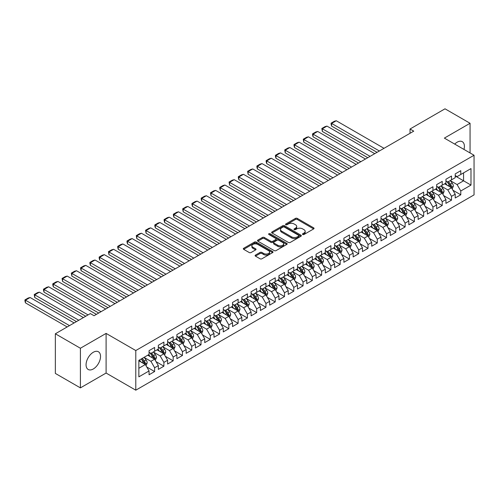 <?xml version="1.0" encoding="UTF-8"?>
<svg xmlns="http://www.w3.org/2000/svg" width="499" height="499" viewBox="0 0 499 499"><rect width="100%" height="100%" fill="white"/><g stroke="black" fill="none" stroke-linecap="round" stroke-linejoin="round"><path stroke-width="0.75" d="M302.718 234.493A0.904 0.518 0 0 0 303.997 234.493L313.671 228.904A1.285 0.742 0 0 0 314.046 228.38A1.285 0.742 0 0 0 313.671 227.856L297.279 218.387A1.285 0.742 0 0 0 295.458 218.387L285.784 223.976A0.904 0.518 0 0 0 285.515 224.344A0.904 0.518 0 0 0 285.784 224.712A0.904 0.518 0 0 0 287.056 224.712L288.31 223.989A4.123 2.376 0 0 1 294.136 223.989L295.502 224.775A4.123 2.376 0 0 1 296.712 226.459A4.123 2.376 0 0 1 295.502 228.143L294.248 228.866A0.904 0.518 0 0 0 293.986 229.234A0.904 0.518 0 0 0 294.248 229.602A0.904 0.518 0 0 0 295.527 229.602L296.774 228.879A4.123 2.376 0 0 1 302.606 228.879L303.972 229.665A4.123 2.376 0 0 1 305.176 231.349A4.123 2.376 0 0 1 303.972 233.033L302.718 233.757A0.904 0.518 0 0 0 302.456 234.125A0.904 0.518 0 0 0 302.718 234.493L302.718 233.757M93.301 368.973A10.236 5.907 120 0 0 99.981 359.954A10.236 5.907 120 0 0 98.415 351.758A10.236 5.907 120 0 0 93.301 352.263A10.236 5.907 120 0 0 86.614 361.282A10.236 5.907 120 0 0 88.18 369.478A10.236 5.907 120 0 0 93.301 368.973M463.976 149.438A10.236 5.907 120 0 0 462.28 141.679A10.236 5.907 120 0 0 457.165 142.184A10.236 5.907 120 0 0 454.714 144.092M255.482 255.089A1.285 0.742 0 0 0 255.101 255.613A1.285 0.742 0 0 0 255.482 256.137L260.079 258.794A1.285 0.742 0 0 0 261.9 258.794L272.647 252.588A1.285 0.742 0 0 0 273.022 252.064A1.285 0.742 0 0 0 272.647 251.54L256.255 242.077A1.285 0.742 0 0 0 254.434 242.077L243.687 248.277A1.285 0.742 0 0 0 243.306 248.808A1.285 0.742 0 0 0 243.687 249.332L249.238 252.538A1.285 0.742 0 0 0 251.059 252.538L255.663 249.88A1.285 0.742 0 0 0 256.037 249.357A1.285 0.742 0 0 0 255.663 248.833L252.906 247.242A3.443 1.99 0 0 1 251.895 245.832A3.443 1.99 0 0 1 254.022 243.999A3.443 1.99 0 0 1 257.777 244.429L268.568 250.66A3.443 1.99 0 0 1 269.579 252.064A3.443 1.99 0 0 1 267.452 253.904A3.443 1.99 0 0 1 263.697 253.473L261.9 252.432A1.285 0.742 0 0 0 260.079 252.432L255.482 255.089L255.482 256.137L260.079 253.504L260.079 252.432M80.401 348.246L80.401 387.879L106.1 373.046L106.1 333.407L80.401 348.246L55.352 333.781L90.331 313.59L94.043 315.73L413.746 131.15L410.035 129.01L410.035 133.295M106.1 333.407L135.79 350.548L474.05 155.251L474.05 194.891L135.79 390.187L135.79 350.548M470.058 152.95L470.058 123.278L444.36 138.117L474.05 155.251M470.058 123.278L445.008 108.813L410.035 129.01M288.397 242.445A1.285 0.742 0 0 0 290.218 242.445L300.966 236.239A1.285 0.742 0 0 0 301.346 235.715A1.285 0.742 0 0 0 300.966 235.185L284.573 225.723A1.285 0.742 0 0 0 282.752 225.723L272.005 231.929A1.285 0.742 0 0 0 271.631 232.453A1.285 0.742 0 0 0 272.005 232.977L288.397 242.445M269.223 234.686A0.904 0.518 0 0 1 270.14 234.811L286.788 244.423L276.059 250.617A1.285 0.742 0 0 1 274.238 250.617L257.846 241.154L257.846 240.1A1.285 0.742 0 0 0 257.472 240.63A1.285 0.742 0 0 0 257.846 241.154M257.846 240.1L262.443 237.449A1.285 0.742 0 0 1 264.264 237.449L270.913 241.285A1.285 0.742 0 0 0 272.735 241.285L275.785 239.526A1.285 0.742 0 0 0 276.165 238.996A1.285 0.742 0 0 0 275.785 238.472L268.867 234.48A0.904 0.518 0 0 1 268.599 234.112A0.904 0.518 0 0 1 269.161 233.626A0.904 0.518 0 0 1 270.14 233.744L286.806 243.362A1.285 0.742 0 0 1 287.181 243.886A1.285 0.742 0 0 1 286.806 244.416L286.806 243.362M455.219 175.985L463.565 180.806L463.565 172.879L470.987 168.593L460.783 174.482L460.783 170.683L455.219 173.895L455.219 177.7L451.508 179.84L451.508 176.035L445.938 179.253L445.938 183.052L442.226 185.198L442.226 181.393L436.662 184.605L436.662 188.41L432.951 190.556L432.951 186.751L427.381 189.963L427.381 193.768L423.67 195.907L423.67 192.109L418.106 195.321L418.106 199.126L414.395 201.265L414.395 197.461L408.831 200.679L408.831 204.478L405.119 206.623L405.119 202.819L399.549 206.031L399.549 209.836L395.838 211.981L395.838 208.177L390.274 211.389L390.274 215.194L386.563 217.333L386.563 213.535L380.993 216.747L380.993 220.552L377.288 222.691L377.288 218.886L371.718 222.105L371.718 225.904L368.006 228.049L368.006 224.244L362.442 227.457L362.442 231.262L358.731 233.401L358.731 229.602L353.161 232.815L353.161 236.62L349.45 238.759L349.45 234.96L343.886 238.173L343.886 241.971L340.175 244.117L340.175 240.312L334.611 243.524L334.611 247.329L330.899 249.475L330.899 245.67L325.329 248.882L325.329 252.687L321.618 254.827L321.618 251.028L316.054 254.241L316.054 258.045L312.343 260.185L312.343 256.38L306.773 259.599L306.773 263.397L303.061 265.543L303.061 261.738L297.498 264.95L297.498 268.755L293.786 270.901L293.786 267.096L288.222 270.308L288.222 274.113L284.511 276.253L284.511 272.454L278.941 275.666L278.941 279.471L275.23 281.611L275.23 277.806L269.666 281.024L269.666 284.823L265.955 286.969L265.955 283.164L260.384 286.376L260.384 290.181L256.673 292.327L256.673 288.522L251.109 291.734L251.109 295.539L247.398 297.678L247.398 293.88L241.834 297.092L241.834 300.897L238.123 303.036L238.123 299.232L232.553 302.45L232.553 306.249L228.841 308.394L228.841 304.59L223.278 307.802L223.278 311.607L219.566 313.752L219.566 309.948L214.002 313.16L214.002 316.965L210.291 319.104L210.291 315.306L204.721 318.518L204.721 322.317L201.01 324.462L201.01 320.657L195.446 323.876L195.446 327.675L191.735 329.82L191.735 326.015L186.164 329.228L186.164 333.033L182.453 335.172L182.453 331.373L176.889 334.586L176.889 338.391L173.178 340.53L173.178 336.725L167.614 339.944L167.614 343.742L163.903 345.888L163.903 342.083L158.333 345.296L158.333 349.1L154.621 351.246L154.621 347.441L149.058 350.654L149.058 354.458L138.853 360.353L138.853 376.845L149.058 370.957L145.346 364.526L138.853 360.777M470.987 168.593L470.987 185.092L460.783 190.98L457.072 184.555L450.348 180.669M452.942 190.256L460.783 194.785L460.783 190.98M460.783 194.785L455.219 197.997L455.219 194.198L451.508 196.338L447.796 189.913L441.066 186.027M443.667 195.614L451.508 200.143L451.508 196.338M451.508 200.143L445.938 203.355L445.938 199.55L442.226 201.696L438.515 195.265L431.791 191.385M434.386 200.972L442.226 205.501L442.226 201.696M442.226 205.501L436.662 208.713L436.662 204.908L432.951 207.054L429.24 200.623L422.516 196.737M425.111 206.33L432.951 210.852L432.951 207.054M432.951 210.852L427.381 214.065L427.381 210.266L423.67 212.406L419.965 205.981L413.234 202.095M415.835 211.682L423.67 216.21L423.67 212.406M423.67 216.21L418.106 219.423L418.106 215.624L414.395 217.764L410.683 211.339L403.959 207.453M406.554 217.04L414.395 221.568L414.395 217.764M414.395 221.568L408.831 224.781L408.831 220.976L405.119 223.122L401.408 216.691L394.678 212.811M397.279 222.398L405.119 226.92L405.119 223.122M405.119 226.92L399.549 230.139L399.549 226.334L395.838 228.473L392.127 222.049L385.403 218.163M387.997 227.756L395.838 232.278L395.838 228.473M395.838 232.278L390.274 235.491L390.274 231.692L386.563 233.831L382.852 227.407L376.127 223.521M378.722 233.108L386.563 237.636L386.563 233.831M386.563 237.636L380.993 240.849L380.993 237.044L377.288 239.189L373.576 232.759L366.846 228.879M369.447 238.466L377.288 242.994L377.288 239.189M377.288 242.994L371.718 246.207L371.718 242.402L368.006 244.547L364.295 238.117L357.571 234.237M360.166 243.824L368.006 248.346L368.006 244.547M368.006 248.346L362.442 251.565L362.442 247.76L358.731 249.899L355.02 243.475L348.29 239.589M350.891 249.182L358.731 253.704L358.731 249.899M358.731 253.704L353.161 256.916L353.161 253.118L349.45 255.257L345.738 248.833L339.014 244.947M341.615 254.534L349.45 259.062L349.45 255.257M349.45 259.062L343.886 262.274L343.886 258.47L340.175 260.615L336.463 254.184L329.739 250.305M332.334 259.892L340.175 264.42L340.175 260.615M340.175 264.42L334.611 267.632L334.611 263.828L330.899 265.973L327.188 259.542L320.458 255.663M323.059 265.25L330.899 269.772L330.899 265.973M330.899 269.772L325.329 272.99L325.329 269.186L321.618 271.325L317.907 264.9L311.183 261.014M313.777 270.601L321.618 275.13L321.618 271.325M321.618 275.13L316.054 278.342L316.054 274.544L312.343 276.683L308.632 270.258L301.901 266.372M304.502 275.959L312.343 280.488L312.343 276.683M312.343 280.488L306.773 283.7L306.773 279.895L303.061 282.041L299.35 275.61L292.626 271.73M295.227 281.317L303.061 285.846L303.061 282.041M303.061 285.846L297.498 289.058L297.498 285.253L293.786 287.399L290.075 280.968L283.351 277.082M285.946 286.675L293.786 291.198L293.786 287.399M293.786 291.198L288.222 294.416L288.222 290.611L284.511 292.751L280.8 286.326L274.07 282.44M276.671 292.027L284.511 296.556L284.511 292.751M284.511 296.556L278.941 299.768L278.941 295.969L275.23 298.109L271.518 291.684L264.794 287.798M267.389 297.385L275.23 301.914L275.23 298.109M275.23 301.914L269.666 305.126L269.666 301.321L265.955 303.467L262.243 297.036L255.519 293.156M258.114 302.743L265.955 307.265L265.955 303.467M265.955 307.265L260.384 310.484L260.384 306.679L256.673 308.825L252.968 302.394L246.238 298.508M248.839 308.101L256.673 312.623L256.673 308.825M256.673 312.623L251.109 315.836L251.109 312.037L247.398 314.177L243.687 307.752L236.963 303.866M239.557 313.453L247.398 317.982L247.398 314.177M247.398 317.982L241.834 321.194L241.834 317.389L238.123 319.535L234.411 313.104L227.681 309.224M230.282 318.811L238.123 323.34L238.123 319.535M238.123 323.34L232.553 326.552L232.553 322.747L228.841 324.893L225.13 318.462L218.406 314.582M221.007 324.169L228.841 328.691L228.841 324.893M228.841 328.691L223.278 331.91L223.278 328.105L219.566 330.244L215.855 323.82L209.131 319.934M211.726 329.527L219.566 334.049L219.566 330.244M219.566 334.049L214.002 337.262L214.002 333.463L210.291 335.602L206.58 329.178L199.85 325.292M202.451 334.879L210.291 339.407L210.291 335.602M210.291 339.407L204.721 342.62L204.721 338.815L201.01 340.96L197.298 334.53L190.574 330.65M193.169 340.237L201.01 344.765L201.01 340.96M201.01 344.765L195.446 347.978L195.446 344.173L191.735 346.318L188.023 339.888L181.293 336.008M183.894 345.595L191.735 350.117L191.735 346.318M191.735 350.117L186.164 353.336L186.164 349.531L182.453 351.67L178.742 345.246L172.018 341.36M174.619 350.947L182.453 355.475L182.453 351.67M182.453 355.475L176.889 358.687L176.889 354.889L173.178 357.028L169.467 350.604L162.743 346.718M165.337 356.305L173.178 360.833L173.178 357.028M173.178 360.833L167.614 364.045L167.614 360.241L163.903 362.386L160.191 355.955L153.461 352.076M156.062 361.663L163.903 366.191L163.903 362.386M163.903 366.191L158.333 369.403L158.333 365.599L154.621 367.744L150.91 361.313L144.186 357.434M146.781 367.021L154.621 371.543L154.621 367.744M154.621 371.543L149.058 374.761L149.058 370.957M149.058 352.313L150.91 353.386L154.621 351.246M138.853 368.274L145.346 364.526M158.333 346.961L160.191 348.028L163.903 345.888M150.91 361.313L154.621 359.174L147.76 355.207M158.333 365.599L154.621 359.174M167.614 341.603L169.467 342.676L173.178 340.53M160.191 355.955L163.903 353.816L157.035 349.849M167.614 360.241L163.903 353.816M176.889 336.245L178.742 337.318L182.453 335.172M169.467 350.604L173.178 348.458L166.31 344.497M176.889 354.889L173.178 348.458M186.164 330.887L188.023 331.96L191.735 329.82M178.742 345.246L182.453 343.1L175.592 339.139M186.164 349.531L182.453 343.1M195.446 325.535L197.298 326.602L201.01 324.462M188.023 339.888L191.735 337.748L184.867 333.781M195.446 344.173L191.735 337.748M204.721 320.177L206.58 321.25L210.291 319.104M197.298 334.53L201.01 332.39L194.142 328.423M204.721 338.815L201.01 332.39M214.002 314.819L215.855 315.892L219.566 313.752M206.58 329.178L210.291 327.032L203.424 323.071M214.002 333.463L210.291 327.032M223.278 309.467L225.13 310.534L228.841 308.394M215.855 323.82L219.566 321.674L212.699 317.713M223.278 328.105L219.566 321.674M232.553 304.109L234.411 305.182L238.123 303.036M225.13 318.462L228.841 316.322L221.98 312.355M232.553 322.747L228.841 316.322M241.834 298.751L243.687 299.824L247.398 297.678M234.411 313.104L238.123 310.964L231.255 307.004M241.834 317.389L238.123 310.964M251.109 293.393L252.968 294.466L256.673 292.327M243.687 307.752L247.398 305.606L240.53 301.646M251.109 312.037L247.398 305.606M260.384 288.042L262.243 289.108L265.955 286.969M252.968 302.394L256.673 300.255L249.812 296.287M260.384 306.679L256.673 300.255M269.666 282.683L271.518 283.756L275.23 281.611M262.243 297.036L265.955 294.897L259.087 290.929M269.666 301.321L265.955 294.897M278.941 277.325L280.8 278.398L284.511 276.253M271.518 291.684L275.23 289.539L268.368 285.578M278.941 295.969L275.23 289.539M288.222 271.967L290.075 273.04L293.786 270.901M280.8 286.326L284.511 284.181L277.644 280.22M288.222 290.611L284.511 284.181M297.498 266.616L299.35 267.682L303.061 265.543M290.075 280.968L293.786 278.829L286.919 274.862M297.498 285.253L293.786 278.829M306.773 261.258L308.632 262.331L312.343 260.185M299.35 275.61L303.061 273.471L296.2 269.504M306.773 279.895L303.061 273.471M316.054 255.9L317.907 256.973L321.618 254.827M308.632 270.258L312.343 268.113L305.475 264.152M316.054 274.544L312.343 268.113M325.329 250.542L327.188 251.615L330.899 249.475M317.907 264.9L321.618 262.755L314.757 258.794M325.329 269.186L321.618 262.755M334.611 245.19L336.463 246.257L340.175 244.117M327.188 259.542L330.899 257.403L324.032 253.436M334.611 263.828L330.899 257.403M343.886 239.832L345.738 240.905L349.45 238.759M336.463 254.184L340.175 252.045L333.307 248.078M343.886 258.47L340.175 252.045M353.161 234.474L355.02 235.547L358.731 233.401M345.738 248.833L349.45 246.687L342.588 242.726M353.161 253.118L349.45 246.687M362.442 229.122L364.295 230.189L368.006 228.049M355.02 243.475L358.731 241.329L351.864 237.368M362.442 247.76L358.731 241.329M371.718 223.764L373.576 224.837L377.288 222.691M364.295 238.117L368.006 235.977L361.139 232.01M371.718 242.402L368.006 235.977M380.993 218.406L382.852 219.479L386.563 217.333M373.576 232.759L377.288 230.619L370.42 226.652M380.993 237.044L377.288 230.619M390.274 213.048L392.127 214.121L395.838 211.981M382.852 227.407L386.563 225.261L379.695 221.3M390.274 231.692L386.563 225.261M399.549 207.696L401.408 208.763L405.119 206.623M392.127 222.049L395.838 219.903L388.977 215.942M399.549 226.334L395.838 219.903M408.831 202.338L410.683 203.411L414.395 201.265M401.408 216.691L405.119 214.551L398.252 210.584M408.831 220.976L405.119 214.551M418.106 196.98L419.965 198.053L423.67 195.907M410.683 211.339L414.395 209.193L407.527 205.232M418.106 215.624L414.395 209.193M427.381 191.622L429.24 192.695L432.951 190.556M419.965 205.981L423.67 203.835L416.808 199.874M427.381 210.266L423.67 203.835M436.662 186.27L438.515 187.337L442.226 185.198M429.24 200.623L432.951 198.483L426.084 194.516M436.662 204.908L432.951 198.483M445.938 180.912L447.796 181.985L451.508 179.84M438.515 195.265L442.226 193.125L435.365 189.158M445.938 199.55L442.226 193.125M455.219 175.554L457.072 176.627L460.783 174.482M447.796 189.913L451.508 187.767L444.64 183.807M455.219 194.198L451.508 187.767M55.352 333.781L55.352 373.42L80.401 387.879M106.1 373.046L135.79 390.187M457.072 184.555L463.565 180.806L470.987 185.092M303.08 234.617L303.972 234.106A4.123 2.376 0 0 0 305.176 232.422L305.176 231.349M296.712 226.459L296.712 227.532A4.123 2.376 0 0 1 295.502 229.216L294.61 229.727M313.653 228.916L297.279 219.46A1.285 0.742 0 0 0 295.458 219.46L286.139 224.837M300.966 235.185L300.966 236.239L284.573 226.796A1.285 0.742 0 0 0 282.752 226.796L272.024 232.989M298.689 236.083A0.904 0.518 0 0 0 298.951 235.715A0.904 0.518 0 0 0 298.689 235.347L284.299 227.039A0.904 0.518 0 0 0 283.027 227.039L281.704 227.8A4.123 2.376 0 0 0 280.5 229.484A4.123 2.376 0 0 0 281.704 231.168L291.541 236.844A4.123 2.376 0 0 0 297.367 236.844L298.689 236.083L298.689 237.15A0.904 0.518 0 0 0 298.951 236.782L298.951 235.715M280.5 229.484L280.5 230.557A4.123 2.376 0 0 0 281.704 232.235L281.704 231.168M298.689 237.15L297.367 237.917A4.123 2.376 0 0 1 291.541 237.917L281.704 232.235M257.864 241.167L262.443 238.522L262.443 237.449M276.165 238.996L276.165 240.069A1.285 0.742 0 0 1 275.785 240.599L272.735 242.358A1.285 0.742 0 0 1 270.913 242.358L264.264 238.522A1.285 0.742 0 0 0 262.443 238.522M277.812 245.271A3.443 1.99 0 0 0 281.567 245.701A3.443 1.99 0 0 0 283.694 243.861A3.443 1.99 0 0 0 282.683 242.458L278.885 240.262A1.285 0.742 0 0 0 277.064 240.262L274.013 242.021A1.285 0.742 0 0 0 273.633 242.545A1.285 0.742 0 0 0 274.013 243.075L277.812 245.271L277.812 246.338A3.443 1.99 0 0 0 281.567 246.774A3.443 1.99 0 0 0 283.694 244.934L283.694 243.861M273.633 242.545L273.633 243.618A1.285 0.742 0 0 0 274.013 244.142L274.013 243.075M277.812 246.338L274.013 244.142M269.579 252.064L269.579 253.136A3.443 1.99 0 0 1 267.452 254.97A3.443 1.99 0 0 1 263.697 254.54L261.9 253.504A1.285 0.742 0 0 0 260.079 253.504M251.895 245.832L251.895 246.905A3.443 1.99 0 0 0 252.906 248.309L252.906 247.242M255.644 249.893L252.906 248.309M272.647 251.54L272.647 252.588L256.255 243.144A1.285 0.742 0 0 0 254.434 243.144L243.705 249.338L243.687 248.277M452.194 188.959L453.341 186.152A3.474 2.008 -120 0 0 452.231 183.189L450.26 180.557M379.371 150.997L331.623 123.428L336.257 120.752L384.012 148.315M447.123 185.235L445.626 183.239M331.623 126.104L331.111 124.201L331.111 123.134L331.623 123.428L331.623 126.104L377.051 152.338M450.853 187.387L451.464 186.295A3.474 2.008 -120 0 0 450.472 184.206L448.501 181.574M447.372 181.742L449.811 184.992A1.771 1.023 60 0 1 450.129 185.528L451.464 186.295M446.761 181.387L449.356 184.848A3.474 2.008 60 0 1 450.354 186.944L450.422 187.144M331.111 123.134L334.355 121.257L336.257 120.752M442.912 194.311L444.066 191.504A3.474 2.008 -120 0 0 442.956 188.547L440.985 185.915M370.096 156.355L322.342 128.786L326.982 126.104L374.73 153.673M437.841 190.593L436.344 188.591M322.342 131.462L321.83 128.486L322.342 128.786L322.342 131.462L367.775 157.69M441.571 192.745L442.189 191.653A3.474 2.008 -120 0 0 441.191 189.564L439.22 186.932M438.097 187.094L440.53 190.344A1.771 1.023 60 0 1 440.854 190.886L442.189 191.653M437.486 186.745L440.081 190.206A3.474 2.008 60 0 1 441.072 192.296L441.147 192.502M321.83 128.486L325.08 126.615L326.982 126.104M433.637 199.669L434.785 196.862A3.474 2.008 -120 0 0 433.675 193.905L431.704 191.273M360.814 161.707L313.066 134.137L317.707 131.462L365.455 159.031M428.566 195.951L427.069 193.949M313.066 136.82L312.555 134.917L312.555 133.844L313.066 134.137L313.066 136.82L358.5 163.048M432.296 198.103L432.907 197.011A3.474 2.008 -120 0 0 431.916 194.922L429.945 192.29M428.816 192.452L431.255 195.702A1.771 1.023 60 0 1 431.573 196.238L432.907 197.011M428.204 192.103L430.799 195.564A3.474 2.008 60 0 1 431.797 197.654L431.866 197.853M312.555 133.844L315.805 131.973L317.707 131.462M424.362 205.027L425.51 202.22A3.474 2.008 -120 0 0 424.399 199.257L422.428 196.625M351.539 167.065L303.785 139.495L308.426 136.82L356.18 164.389M419.291 201.303L417.788 199.307M303.785 142.178L303.28 139.202L303.785 139.495L303.785 142.178L349.219 168.406M423.015 203.461L423.632 202.369A3.474 2.008 -120 0 0 422.634 200.274L420.663 197.648M419.54 197.81L421.973 201.06A1.771 1.023 60 0 1 422.297 201.596L423.632 202.369M418.929 197.454L421.524 200.916A3.474 2.008 60 0 1 422.522 203.012L422.591 203.212M303.28 139.202L306.523 137.325L308.426 136.82M415.081 210.385L416.235 207.578A3.474 2.008 -120 0 0 415.124 204.615L413.153 201.983M342.264 172.423L294.51 144.853L299.151 142.178L346.899 169.741M410.01 206.661L408.513 204.665M294.51 147.529L293.998 145.627L293.998 144.56L294.51 144.853L294.51 147.529L339.944 173.758M413.74 208.813L414.357 207.721A3.474 2.008 -120 0 0 413.359 205.632L411.388 202.999M410.265 203.168L412.698 206.418A1.771 1.023 60 0 1 413.022 206.954L414.357 207.721M409.654 202.812L412.249 206.274A3.474 2.008 60 0 1 413.241 208.364L413.309 208.57M293.998 144.56L297.248 142.683L299.151 142.178M405.806 215.736L406.953 212.93A3.474 2.008 -120 0 0 405.843 209.973L403.872 207.341M332.983 177.781L285.235 150.211L289.869 147.529L337.623 175.099M400.734 212.019L399.237 210.017M285.235 152.887L284.723 149.912L285.235 150.211L285.235 152.887L330.662 179.116M404.464 214.171L405.076 213.079A3.474 2.008 -120 0 0 404.084 210.99L402.113 208.357M400.984 208.52L403.423 211.769A1.771 1.023 60 0 1 403.741 212.312L405.076 213.079M400.373 208.17L402.967 211.632A3.474 2.008 60 0 1 403.965 213.722L404.034 213.921M284.723 149.912L287.967 148.041L289.869 147.529M396.524 221.094L397.678 218.288A3.474 2.008 -120 0 0 396.568 215.325L394.597 212.699M323.708 183.133L275.953 155.563L280.594 152.887L328.348 180.457M391.453 217.377L389.956 215.375M275.953 158.245L275.442 156.343L275.442 155.27L275.953 155.563L275.953 158.245L321.387 184.474M395.183 219.529L395.801 218.437A3.474 2.008 -120 0 0 394.803 216.348L392.832 213.715M391.709 213.878L394.141 217.127A1.771 1.023 60 0 1 394.466 217.664L395.801 218.437M391.097 213.528L393.692 216.99A3.474 2.008 60 0 1 394.684 219.08L394.759 219.279M275.442 155.27L278.692 153.399L280.594 152.887M387.249 226.452L388.397 223.646A3.474 2.008 -120 0 0 387.286 220.683L385.322 218.051M314.426 188.491L266.678 160.921L271.319 158.245L319.067 185.815M382.178 222.729L380.681 220.733M266.678 163.597L266.167 161.701L266.167 160.628L266.678 160.921L266.678 163.597L312.112 189.832M385.908 224.887L386.519 223.795A3.474 2.008 -120 0 0 385.527 221.699L383.556 219.073M382.434 219.236L384.866 222.485A1.771 1.023 60 0 1 385.184 223.022L386.519 223.795M381.822 218.88L384.411 222.342A3.474 2.008 60 0 1 385.409 224.438L385.478 224.637M266.167 160.628L269.416 158.751L271.319 158.245M377.974 231.81L379.121 229.004A3.474 2.008 -120 0 0 378.011 226.041L376.04 223.409M305.151 193.849L257.403 166.279L262.037 163.597L309.792 191.167M372.903 228.087L371.399 226.091M257.403 168.955L256.891 167.053L256.891 165.986L257.403 166.279L257.403 168.955L302.831 195.184M376.626 230.239L377.244 229.147A3.474 2.008 -120 0 0 376.246 227.057L374.281 224.425M373.152 224.594L375.585 227.843A1.771 1.023 60 0 1 375.909 228.38L377.244 229.147M372.541 224.238L375.136 227.7A3.474 2.008 60 0 1 376.134 229.79L376.202 229.995M256.891 165.986L260.135 164.109L262.037 163.597M368.692 237.162L369.846 234.355A3.474 2.008 -120 0 0 368.736 231.399L366.765 228.767M295.876 199.201L248.122 171.637L252.762 168.955L300.51 196.525M363.621 233.445L362.124 231.442M248.122 174.313L247.61 171.338L248.122 171.637L248.122 174.313L293.555 200.542M367.351 235.597L367.969 234.505A3.474 2.008 -120 0 0 366.971 232.415L365 229.783M363.877 229.945L366.31 233.195A1.771 1.023 60 0 1 366.634 233.738L367.969 234.505M363.266 229.596L365.861 233.058A3.474 2.008 60 0 1 366.852 235.148L366.921 235.347M247.61 171.338L250.86 169.467L252.762 168.955M359.417 242.52L360.565 239.713A3.474 2.008 -120 0 0 359.455 236.751L357.484 234.125M286.594 204.559L238.846 176.989L243.481 174.313L291.235 201.883M354.346 238.803L352.849 236.8M238.846 179.671L238.335 177.769L238.335 176.696L238.846 176.989L238.846 179.671L284.274 205.9M358.076 240.955L358.687 239.863A3.474 2.008 -120 0 0 357.696 237.774L355.725 235.141M354.596 235.303L357.034 238.553A1.771 1.023 60 0 1 357.353 239.09L358.687 239.863M353.984 234.948L356.579 238.416A3.474 2.008 60 0 1 357.577 240.506L357.646 240.705M238.335 176.696L241.585 174.825L243.481 174.313M350.136 247.878L351.29 245.071A3.474 2.008 -120 0 0 350.179 242.109L348.208 239.476M277.319 209.917L229.565 182.347L234.206 179.671L281.96 207.241M345.065 244.154L343.568 242.158M229.565 185.023L229.06 182.054L229.565 182.347L229.565 185.023L274.999 211.258M348.795 246.313L349.412 245.221A3.474 2.008 -120 0 0 348.414 243.125L346.443 240.499M345.32 240.661L347.753 243.911A1.771 1.023 60 0 1 348.077 244.448L349.412 245.221M344.709 240.306L347.304 243.768A3.474 2.008 60 0 1 348.296 245.864L348.371 246.063M229.06 182.054L232.303 180.176L234.206 179.671M340.861 253.236L342.008 250.429A3.474 2.008 -120 0 0 340.904 247.467L338.933 244.834M268.038 215.275L220.29 187.705L224.93 185.023L272.679 212.593M335.79 249.512L334.293 247.51M220.29 190.381L219.778 188.479L219.778 187.412L220.29 187.705L220.29 190.381L265.724 216.61M339.52 251.664L340.131 250.573A3.474 2.008 -120 0 0 339.139 248.483L337.168 245.851M336.045 246.019L338.478 249.263A1.771 1.023 60 0 1 338.796 249.806L340.131 250.573M335.434 245.664L338.023 249.126A3.474 2.008 60 0 1 339.021 251.215L339.089 251.421M219.778 187.412L223.028 185.534L224.93 185.023M331.586 258.588L332.733 255.781A3.474 2.008 -120 0 0 331.623 252.825L329.652 250.192M258.763 220.627L211.015 193.063L215.649 190.381L263.403 217.951M326.514 254.87L325.011 252.868M211.015 195.739L210.503 192.764L211.015 193.063L211.015 195.739L256.442 221.968M330.244 257.022L330.856 255.931A3.474 2.008 -120 0 0 329.864 253.841L327.893 251.209M326.764 251.371L329.197 254.621A1.771 1.023 60 0 1 329.521 255.157L330.856 255.931M326.153 251.022L328.747 254.484A3.474 2.008 60 0 1 329.745 256.573L329.814 256.773M210.503 192.764L213.747 190.892L215.649 190.381M322.304 263.946L323.458 261.139A3.474 2.008 -120 0 0 322.348 258.176L320.377 255.55M249.488 225.985L201.733 198.415L206.374 195.739L254.122 223.309M317.233 260.228L315.736 258.226M201.733 201.097L201.222 199.195L201.222 198.122L201.733 198.415L201.733 201.097L247.167 227.326M320.963 262.38L321.581 261.289A3.474 2.008 -120 0 0 320.583 259.199L318.612 256.567M317.489 256.729L319.921 259.979A1.771 1.023 60 0 1 320.246 260.515L321.581 261.289M316.877 256.374L319.472 259.842A3.474 2.008 60 0 1 320.464 261.931L320.539 262.131M201.222 198.122L204.471 196.244L206.374 195.739M313.029 269.304L314.177 266.497A3.474 2.008 -120 0 0 313.066 263.534L311.095 260.902M240.206 231.343L192.458 203.773L197.093 201.097L244.847 228.667M307.958 265.58L306.461 263.584M192.458 206.449L191.947 204.553L191.947 203.48L192.458 203.773L192.458 206.449L237.886 232.684M311.688 267.732L312.299 266.647A3.474 2.008 -120 0 0 311.307 264.551L309.336 261.919M308.207 262.087L310.646 265.337A1.771 1.023 60 0 1 310.964 265.873L312.299 266.647M307.596 261.732L310.191 265.194A3.474 2.008 60 0 1 311.189 267.289L311.257 267.489M191.947 203.48L195.196 201.602L197.093 201.097M303.754 274.662L304.901 271.849A3.474 2.008 -120 0 0 303.791 268.892L301.82 266.26M230.931 236.701L183.177 209.131L187.817 206.449L235.572 234.019M298.683 270.938L297.179 268.936M183.177 211.807L182.671 208.838L183.177 209.131L183.177 211.807L228.611 238.035M302.406 273.09L303.024 271.999A3.474 2.008 -120 0 0 302.026 269.909L300.055 267.277M298.932 267.439L301.365 270.689A1.771 1.023 60 0 1 301.689 271.231L303.024 271.999M298.321 267.09L300.916 270.552A3.474 2.008 60 0 1 301.907 272.641L301.982 272.847M182.671 208.838L185.915 206.96L187.817 206.449M294.472 280.014L295.62 277.207A3.474 2.008 -120 0 0 294.516 274.25L292.545 271.618M221.656 242.052L173.902 214.483L178.542 211.807L226.29 239.377M289.401 276.296L287.904 274.294M173.902 217.165L173.39 215.262L173.39 214.19L173.902 214.483L173.902 217.165L219.335 243.393M293.131 278.448L293.749 277.357A3.474 2.008 -120 0 0 292.751 275.267L290.78 272.635M289.657 272.797L292.09 276.047A1.771 1.023 60 0 1 292.414 276.583L293.749 277.357M289.046 272.448L291.641 275.91A3.474 2.008 60 0 1 292.632 277.999L292.701 278.199M173.39 214.19L176.64 212.318L178.542 211.807M285.197 285.372L286.345 282.565A3.474 2.008 -120 0 0 285.235 279.602L283.264 276.976M212.374 247.41L164.626 219.841L169.261 217.165L217.015 244.735M280.126 281.648L278.629 279.652M164.626 222.523L164.115 220.62L164.115 219.548L164.626 219.841L164.626 222.523L210.054 248.752M283.856 283.806L284.467 282.715A3.474 2.008 -120 0 0 283.476 280.619L281.505 277.993M280.376 278.155L282.814 281.405A1.771 1.023 60 0 1 283.133 281.941L284.467 282.715M279.764 277.8L282.359 281.268A3.474 2.008 60 0 1 283.357 283.357L283.426 283.557M164.115 219.548L167.358 217.67L169.261 217.165M275.916 290.73L277.07 287.923A3.474 2.008 -120 0 0 275.959 284.96L273.988 282.328M203.099 252.768L155.345 225.199L159.986 222.523L207.734 250.086M270.845 287.006L269.348 285.01M155.345 227.875L154.833 225.972L154.833 224.906L155.345 225.199L155.345 227.875L200.779 254.11M274.575 289.158L275.192 288.066A3.474 2.008 -120 0 0 274.194 285.977L272.223 283.345M271.1 283.513L273.533 286.763A1.771 1.023 60 0 1 273.857 287.299L275.192 288.066M270.489 283.158L273.084 286.619A3.474 2.008 60 0 1 274.076 288.715L274.151 288.915M154.833 224.906L158.083 223.028L159.986 222.523M266.641 296.082L267.788 293.275A3.474 2.008 -120 0 0 266.678 290.318L264.707 287.686M193.818 258.126L146.07 230.557L150.71 227.875L198.459 255.444M261.57 292.364L260.073 290.362M146.07 233.233L145.558 230.257L146.07 230.557L146.07 233.233L191.504 259.461M265.3 294.516L265.911 293.424A3.474 2.008 -120 0 0 264.919 291.335L262.948 288.703M261.825 288.865L264.258 292.115A1.771 1.023 60 0 1 264.576 292.657L265.911 293.424M261.208 288.516L263.803 291.977A3.474 2.008 60 0 1 264.801 294.067L264.869 294.273M145.558 230.257L148.808 228.386L150.71 227.875M257.365 301.44L258.513 298.633A3.474 2.008 -120 0 0 257.403 295.676L255.432 293.044M184.543 263.478L136.788 235.908L141.429 233.233L189.183 260.802M252.294 297.722L250.791 295.72M136.788 238.591L136.283 235.615L136.788 235.908L136.788 238.591L182.222 264.819M256.018 299.874L256.636 298.782A3.474 2.008 -120 0 0 255.638 296.693L253.667 294.061M252.544 294.223L254.977 297.473A1.771 1.023 60 0 1 255.301 298.009L256.636 298.782M251.933 293.874L254.527 297.335A3.474 2.008 60 0 1 255.525 299.425L255.594 299.625M136.283 235.615L139.527 233.744L141.429 233.233M248.084 306.798L249.238 303.991A3.474 2.008 -120 0 0 248.128 301.028L246.157 298.396M175.268 268.836L127.513 241.267L132.154 238.591L179.902 266.16M243.013 303.074L241.516 301.078M127.513 243.949L127.002 242.046L127.002 240.973L127.513 241.267L127.513 243.949L172.947 270.177M246.743 305.232L247.361 304.141A3.474 2.008 -120 0 0 246.363 302.045L244.391 299.419M243.269 299.581L245.701 302.831A1.771 1.023 60 0 1 246.026 303.367L247.361 304.141M242.657 299.225L245.252 302.687A3.474 2.008 60 0 1 246.244 304.783L246.313 304.983M127.002 240.973L130.251 239.096L132.154 238.591M238.809 312.156L239.957 309.349A3.474 2.008 -120 0 0 238.846 306.386L236.875 303.754M165.986 274.194L118.238 246.625L122.873 243.949L170.627 271.512M233.738 308.432L232.241 306.436M118.238 249.3L117.727 247.398L117.727 246.331L118.238 246.625L118.238 249.3L163.666 275.529M237.468 310.584L238.079 309.492A3.474 2.008 -120 0 0 237.087 307.403L235.116 304.77M233.987 304.939L236.426 308.189A1.771 1.023 60 0 1 236.744 308.725L238.079 309.492M233.376 304.583L235.971 308.045A3.474 2.008 60 0 1 236.969 310.135L237.037 310.341M117.727 246.331L120.97 244.454L122.873 243.949M229.528 317.507L230.681 314.701A3.474 2.008 -120 0 0 229.571 311.744L227.6 309.112M156.711 279.546L108.957 251.983L113.597 249.3L161.352 276.87M224.456 313.79L222.959 311.788M108.957 254.658L108.445 251.683L108.957 251.983L108.957 254.658L154.391 280.887M228.186 315.942L228.804 314.85A3.474 2.008 -120 0 0 227.806 312.761L225.835 310.129M224.712 310.291L227.145 313.54A1.771 1.023 60 0 1 227.469 314.083L228.804 314.85M224.101 309.941L226.696 313.403A3.474 2.008 60 0 1 227.687 315.493L227.762 315.692M108.445 251.683L111.695 249.812L113.597 249.3M220.252 322.865L221.4 320.059A3.474 2.008 -120 0 0 220.29 317.096L218.325 314.47M147.43 284.904L99.681 257.334L104.322 254.658L152.07 282.228M215.181 319.148L213.684 317.146M99.681 260.016L99.17 258.114L99.17 257.041L99.681 257.334L99.681 260.016L145.115 286.245M218.911 321.3L219.523 320.208A3.474 2.008 -120 0 0 218.531 318.119L216.56 315.487M215.437 315.649L217.87 318.898A1.771 1.023 60 0 1 218.188 319.435L219.523 320.208M214.826 315.293L217.414 318.761A3.474 2.008 60 0 1 218.412 320.851L218.481 321.05M99.17 257.041L102.42 255.17L104.322 254.658M210.977 328.223L212.125 325.417A3.474 2.008 -120 0 0 211.015 322.454L209.044 319.822M138.154 290.262L90.406 262.692L95.041 260.016L142.795 287.586M205.906 324.5L204.403 322.504M90.406 265.368L89.895 263.472L89.895 262.399L90.406 262.692L90.406 265.368L135.834 291.603M209.636 326.658L210.247 325.566A3.474 2.008 -120 0 0 209.256 323.471L207.285 320.845M206.156 321.007L208.588 324.256A1.771 1.023 60 0 1 208.913 324.793L210.247 325.566M205.544 320.651L208.139 324.113A3.474 2.008 60 0 1 209.137 326.209L209.206 326.408M89.895 262.399L93.138 260.522L95.041 260.016M201.696 333.582L202.85 330.775A3.474 2.008 -120 0 0 201.739 327.812L199.768 325.18M128.879 295.62L81.125 268.05L85.766 265.368L133.514 292.938M196.625 329.858L195.128 327.855M81.125 270.726L80.613 268.824L80.613 267.757L81.125 268.05L81.125 270.726L126.559 296.955M200.355 332.01L200.972 330.918A3.474 2.008 -120 0 0 199.974 328.829L198.003 326.196M196.88 326.365L199.313 329.614A1.771 1.023 60 0 1 199.637 330.151L200.972 330.918M196.269 326.009L198.864 329.471A3.474 2.008 60 0 1 199.856 331.561L199.924 331.766M80.613 267.757L83.863 265.88L85.766 265.368M192.421 338.933L193.568 336.126A3.474 2.008 -120 0 0 192.458 333.17L190.487 330.538M119.598 300.972L71.85 273.408L76.484 270.726L124.239 298.296M187.35 335.216L185.853 333.213M71.85 276.084L71.338 273.109L71.85 273.408L71.85 276.084L117.277 302.313M191.08 337.368L191.691 336.276A3.474 2.008 -120 0 0 190.699 334.187L188.728 331.554M187.599 331.716L190.038 334.966A1.771 1.023 60 0 1 190.356 335.509L191.691 336.276M186.988 331.367L189.583 334.829A3.474 2.008 60 0 1 190.581 336.919L190.649 337.118M71.338 273.109L74.588 271.238L76.484 270.726M183.139 344.291L184.293 341.484A3.474 2.008 -120 0 0 183.183 338.522L181.212 335.896M110.323 306.33L62.568 278.76L67.209 276.084L114.963 303.654M178.068 340.574L176.571 338.571M62.568 281.442L62.063 278.467L62.568 278.76L62.568 281.442L108.002 307.671M181.798 342.726L182.416 341.634A3.474 2.008 -120 0 0 181.418 339.545L179.447 336.912M178.324 337.075L180.757 340.324A1.771 1.023 60 0 1 181.081 340.861L182.416 341.634M177.713 336.719L180.307 340.187A3.474 2.008 60 0 1 181.299 342.277L181.374 342.476M62.063 278.467L65.307 276.596L67.209 276.084M173.864 349.649L175.012 346.842A3.474 2.008 -120 0 0 173.908 343.88L171.937 341.247M101.041 311.688L53.293 284.118L57.934 281.442L105.682 309.012M168.793 345.926L167.296 343.93M53.293 286.794L52.782 284.898L52.782 283.825L53.293 284.118L53.293 286.794L98.727 313.029M172.523 348.084L173.141 346.992A3.474 2.008 -120 0 0 172.143 344.896L170.171 342.264M169.049 342.433L171.481 345.682A1.771 1.023 60 0 1 171.799 346.219L173.141 346.992M168.437 342.077L171.026 345.539A3.474 2.008 60 0 1 172.024 347.635L172.093 347.834M52.782 283.825L56.031 281.947L57.934 281.442M164.589 355.007L165.737 352.2A3.474 2.008 -120 0 0 164.626 349.238L162.655 346.605M88.055 314.9L44.018 289.476L48.653 286.794L96.407 314.364M159.518 351.284L158.015 349.281M44.018 292.152L43.507 290.25L43.507 289.183L44.018 289.476L44.018 292.152L85.734 316.241M163.248 353.435L163.859 352.344A3.474 2.008 -120 0 0 162.867 350.254L160.896 347.622M159.767 347.791L162.2 351.034A1.771 1.023 60 0 1 162.524 351.577L163.859 352.344M159.156 347.435L161.751 350.897A3.474 2.008 60 0 1 162.749 352.986L162.817 353.192M43.507 289.183L46.75 287.305L48.653 286.794M155.308 360.359L156.461 357.552A3.474 2.008 -120 0 0 155.351 354.596L153.38 351.963M78.78 320.258L34.737 294.834L39.377 292.152L83.414 317.582M150.236 356.642L148.739 354.639M34.737 297.51L34.225 294.535L34.737 294.834L34.737 297.51L76.459 321.599M153.966 358.793L154.584 357.702A3.474 2.008 -120 0 0 153.586 355.612L151.615 352.98M150.492 353.142L152.925 356.392A1.771 1.023 60 0 1 153.249 356.928L154.584 357.702M149.881 352.793L152.476 356.255A3.474 2.008 60 0 1 153.467 358.344L153.542 358.544M34.225 294.535L37.475 292.663L39.377 292.152M146.032 365.717L147.18 362.91A3.474 2.008 -120 0 0 146.07 359.947L144.099 357.321M69.498 325.616L25.461 300.186L30.102 297.51L74.139 322.934M140.961 362L139.464 359.997M25.461 302.868L24.95 300.966L24.95 299.893L25.461 300.186L25.461 302.868L67.184 326.951M144.691 364.151L145.303 363.06A3.474 2.008 -120 0 0 144.311 360.964L142.34 358.338M141.467 358.837L143.65 361.75A1.771 1.023 60 0 1 143.968 362.286L145.303 363.06M141.223 358.981L143.194 361.613A3.474 2.008 60 0 1 144.192 363.702L144.261 363.902M24.95 299.893L28.2 298.015L30.102 297.51M303.972 234.106L303.972 233.033M294.248 229.602L294.248 228.866M295.502 229.216L295.502 228.143M285.784 224.712L285.784 223.976M295.458 219.46L295.458 218.387M297.279 219.46L297.279 218.387M313.671 228.904L313.671 227.856M272.005 232.977L272.005 231.929M282.752 226.796L282.752 225.723M284.573 226.796L284.573 225.723M291.541 237.917L291.541 236.844M297.367 237.917L297.367 236.844M264.264 238.522L264.264 237.449M270.913 242.358L270.913 241.285M272.735 242.358L272.735 241.285M275.785 240.599L275.785 239.526M270.14 234.811L270.14 233.744M261.9 253.504L261.9 252.432M263.697 254.54L263.697 253.473M255.663 249.88L255.663 248.833M254.434 243.144L254.434 242.077M256.255 243.144L256.255 242.077M451.071 187.518L453.317 186.214M450.472 184.206L452.231 183.189M447.902 185.69L449.356 184.848M441.79 192.87L444.041 191.572M441.191 189.564L442.956 188.547M438.627 191.042L440.081 190.206M432.514 198.228L434.766 196.93M431.916 194.922L433.675 193.905M429.346 196.4L430.799 195.564M423.239 203.586L425.485 202.288M422.634 200.274L424.399 199.257M420.071 201.758L421.524 200.916M413.958 208.944L416.21 207.64M413.359 205.632L415.124 204.615M410.796 207.116L412.249 206.274M404.683 214.296L406.928 212.998M404.084 210.99L405.843 209.973M401.514 212.468L402.967 211.632M395.401 219.654L397.653 218.356M394.803 216.348L396.568 215.325M392.239 217.826L393.692 216.99M386.126 225.012L388.378 223.714M385.527 221.699L387.286 220.683M382.964 223.184L384.411 222.342M376.851 230.37L379.097 229.066M376.246 227.057L378.011 226.041M373.682 228.542L375.136 227.7M367.57 235.721L369.821 234.424M366.971 232.415L368.736 231.399M364.407 233.894L365.861 233.058M358.294 241.079L360.546 239.782M357.696 237.774L359.455 236.751M355.126 239.252L356.579 238.416M349.013 246.437L351.265 245.14M348.414 243.125L350.179 242.109M345.851 244.61L347.304 243.768M339.738 251.795L341.99 250.492M339.139 248.483L340.904 247.467M336.576 249.968L338.023 249.126M330.463 257.147L332.708 255.85M329.864 253.841L331.623 252.825M327.294 255.32L328.747 254.484M321.181 262.505L323.433 261.208M320.583 259.199L322.348 258.176M318.019 260.678L319.472 259.842M311.906 267.863L314.158 266.566M311.307 264.551L313.066 263.534M308.738 266.036L310.191 265.194M302.631 273.215L304.877 271.918M302.026 269.909L303.791 268.892M299.462 271.387L300.916 270.552M293.35 278.573L295.601 277.276M292.751 275.267L294.516 274.25M290.187 276.745L291.641 275.91M284.074 283.931L286.32 282.634M283.476 280.619L285.235 279.602M280.906 282.103L282.359 281.268M274.793 289.289L277.045 287.985M274.194 285.977L275.959 284.96M271.631 287.461L273.084 286.619M265.518 294.641L267.77 293.343M264.919 291.335L266.678 290.318M262.349 292.813L263.803 291.977M256.243 299.999L258.488 298.701M255.638 296.693L257.403 295.676M253.074 298.171L254.527 297.335M246.961 305.357L249.213 304.059M246.363 302.045L248.128 301.028M243.799 303.529L245.252 302.687M237.686 310.715L239.938 309.411M237.087 307.403L238.846 306.386M234.518 308.887L235.971 308.045M228.405 316.067L230.657 314.769M227.806 312.761L229.571 311.744M225.242 314.239L226.696 313.403M219.13 321.425L221.381 320.127M218.531 318.119L220.29 317.096M215.967 319.597L217.414 318.761M209.854 326.783L212.1 325.485M209.256 323.471L211.015 322.454M206.686 324.955L208.139 324.113M200.573 332.141L202.825 330.837M199.974 328.829L201.739 327.812M197.411 330.313L198.864 329.471M191.298 337.492L193.55 336.195M190.699 334.187L192.458 333.17M188.129 335.665L189.583 334.829M182.016 342.85L184.268 341.553M181.418 339.545L183.183 338.522M178.854 341.023L180.307 340.187M172.741 348.208L174.993 346.911M172.143 344.896L173.908 343.88M169.579 346.381L171.026 345.539M163.466 353.566L165.712 352.263M162.867 350.254L164.626 349.238M160.298 351.739L161.751 350.897M154.185 358.918L156.437 357.621M153.586 355.612L155.351 354.596M151.022 357.091L152.476 356.255M144.91 364.276L147.161 362.979M144.311 360.964L146.07 359.947M141.741 362.449L143.194 361.613"/></g></svg>
